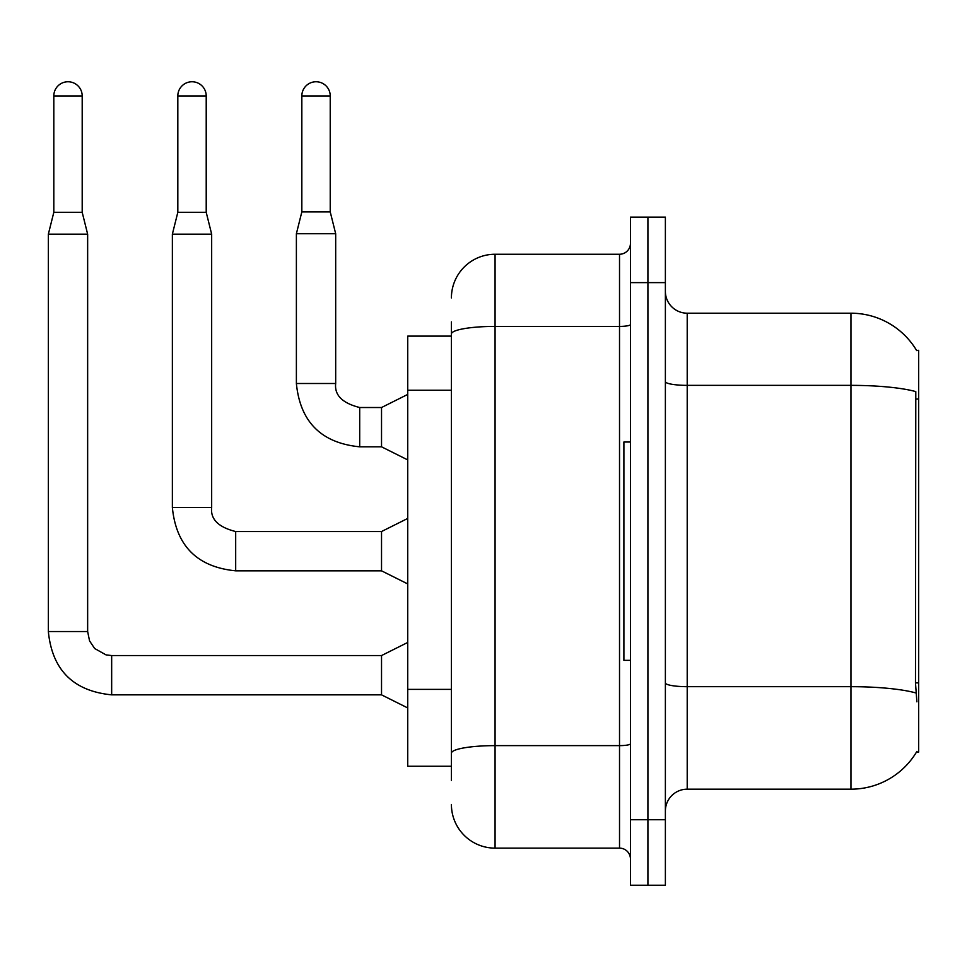 <?xml version="1.0" encoding="UTF-8"?>
<svg xmlns="http://www.w3.org/2000/svg" width="967" height="967" viewBox="0 0 967 967"><rect width="100%" height="100%" fill="white"/><g stroke="black" fill="none" stroke-linecap="round" stroke-linejoin="round"><path stroke-width="1.45" d="M916.668 350.586A76.417 76.417 0 0 0 850.96 313.199A76.417 76.417 0 0 1 916.668 350.586L918.65 350.308L918.65 752.06L916.498 752.06L916.885 751.407A76.417 76.417 0 0 1 850.96 789.181A76.417 76.417 0 0 0 916.498 752.06M451.408 336.117L407.736 336.117L407.736 766.251L451.408 766.251M665.381 811.011A21.83 21.83 0 0 1 687.211 789.181L850.96 789.181L850.96 313.199A76.417 76.417 0 0 1 916.498 350.308A76.417 76.417 0 0 0 850.96 313.199L687.211 313.199A21.83 21.83 0 0 1 665.381 291.357A21.83 21.83 0 0 0 687.211 313.199L687.211 789.181M647.914 819.738L647.914 885.24L665.381 885.24L665.381 819.738L647.914 819.738L647.914 885.24L630.448 885.24L630.448 819.738L647.914 819.738L647.914 282.63L647.914 819.738M630.448 819.738L630.448 217.128L647.914 217.128L647.914 282.63L647.914 217.128L665.381 217.128L665.381 819.738M916.885 701.837L915.483 682.871L915.797 391.611A76.417 13.272 180 0 0 850.96 385.362L687.211 385.362A21.83 3.795 0 0 1 665.381 381.578M451.408 780.442L451.408 321.926M451.408 297.909A43.672 43.672 0 0 1 495.068 254.248L495.068 848.132L619.521 848.132L619.521 254.248A10.915 10.915 0 0 0 630.448 243.321M495.068 254.248L619.521 254.248M630.448 859.047A10.915 10.915 0 0 0 619.521 848.132M495.068 848.132A43.672 43.672 0 0 1 451.408 804.459M330.231 211.882L301.837 211.882L301.837 95.951A14.191 14.191 0 0 1 316.04 81.76A14.191 14.191 0 0 1 330.231 95.951L330.231 211.882L335.682 233.724L335.682 383.5C334.364 395.152 342.366 403.154 359.7 407.518L359.7 446.814C321.286 443.019 300.181 421.914 296.385 383.5L296.385 233.724L335.682 233.724M407.736 459.917L381.53 446.814L381.53 407.518L407.736 394.415M630.448 442.016L623.896 442.016L623.896 660.352L630.448 660.352M82.195 212.317L53.814 212.317L53.814 95.951A14.191 14.191 0 0 1 68.004 81.76A14.191 14.191 0 0 1 82.195 95.951L82.195 212.317L87.646 234.159L87.646 631.536L89.556 640.903L94.681 648.519L106.044 654.889L111.664 655.553L111.664 694.85C73.25 691.054 52.145 669.95 48.35 631.536L48.35 234.159L87.646 234.159M407.736 707.953L381.53 694.85L381.53 655.553L407.736 642.451M206.213 212.317L177.819 212.317L177.819 95.951A14.191 14.191 0 0 1 192.022 81.76A14.191 14.191 0 0 1 206.213 95.951L206.213 212.317L211.664 234.159L211.664 507.518C210.347 519.17 218.349 527.172 235.682 531.536L235.682 570.832C197.268 567.037 176.163 545.932 172.368 507.518L172.368 234.159L211.664 234.159M407.736 583.935L381.53 570.832L381.53 531.536L407.736 518.433M918.65 682.871L915.483 682.871M918.65 399.033L915.483 399.033M451.408 390.245L407.736 390.245M451.408 689.374L407.736 689.374M916.027 692.988A76.417 13.272 180 0 0 850.96 686.679L687.211 686.679A21.83 3.795 0 0 1 665.381 682.883M665.381 282.63L630.448 282.63M630.448 743.732A10.915 1.898 0 0 1 619.521 745.63L495.068 745.63A43.672 7.579 180 0 0 451.408 753.208M451.408 334.002A43.672 7.579 180 0 1 495.068 326.411L619.521 326.411A10.915 1.898 0 0 0 630.448 324.513M381.53 446.814L359.7 446.814C321.286 443.019 300.181 421.914 296.385 383.5C300.181 421.914 321.286 443.019 359.7 446.814C321.286 443.019 300.181 421.914 296.385 383.5C300.181 421.914 321.286 443.019 359.7 446.814C321.286 443.019 300.181 421.914 296.385 383.5C300.181 421.914 321.286 443.019 359.7 446.814C321.286 443.019 300.181 421.914 296.385 383.5C300.181 421.914 321.286 443.019 359.7 446.814C321.286 443.019 300.181 421.914 296.385 383.5C300.181 421.914 321.286 443.019 359.7 446.814C321.286 443.019 300.181 421.914 296.385 383.5C300.181 421.914 321.286 443.019 359.7 446.814C321.286 443.019 300.181 421.914 296.385 383.5C300.181 421.914 321.286 443.019 359.7 446.814C321.286 443.019 300.181 421.914 296.385 383.5L335.682 383.5C334.364 395.152 342.366 403.154 359.7 407.518C342.366 403.154 334.364 395.152 335.682 383.5C334.364 395.152 342.366 403.154 359.7 407.518C342.366 403.154 334.364 395.152 335.682 383.5C334.364 395.152 342.366 403.154 359.7 407.518C342.366 403.154 334.364 395.152 335.682 383.5C334.364 395.152 342.366 403.154 359.7 407.518C342.366 403.154 334.364 395.152 335.682 383.5C334.364 395.152 342.366 403.154 359.7 407.518C342.366 403.154 334.364 395.152 335.682 383.5C334.364 395.152 342.366 403.154 359.7 407.518C342.366 403.154 334.364 395.152 335.682 383.5C334.364 395.152 342.366 403.154 359.7 407.518C342.366 403.154 334.364 395.152 335.682 383.5C334.364 395.152 342.366 403.154 359.7 407.518L381.53 407.518M301.837 95.951L330.231 95.951M381.53 694.85L111.664 694.85C73.25 691.054 52.145 669.95 48.35 631.536C52.145 669.95 73.25 691.054 111.664 694.85C73.25 691.054 52.145 669.95 48.35 631.536C52.145 669.95 73.25 691.054 111.664 694.85C73.25 691.054 52.145 669.95 48.35 631.536C52.145 669.95 73.25 691.054 111.664 694.85C73.25 691.054 52.145 669.95 48.35 631.536C52.145 669.95 73.25 691.054 111.664 694.85C73.25 691.054 52.145 669.95 48.35 631.536C52.145 669.95 73.25 691.054 111.664 694.85C73.25 691.054 52.145 669.95 48.35 631.536C52.145 669.95 73.25 691.054 111.664 694.85C73.25 691.054 52.145 669.95 48.35 631.536C52.145 669.95 73.25 691.054 111.664 694.85C73.25 691.054 52.145 669.95 48.35 631.536L87.646 631.536M53.814 95.951L82.195 95.951M381.53 570.832L235.682 570.832C197.268 567.037 176.163 545.932 172.368 507.518C176.163 545.932 197.268 567.037 235.682 570.832C197.268 567.037 176.163 545.932 172.368 507.518C176.163 545.932 197.268 567.037 235.682 570.832C197.268 567.037 176.163 545.932 172.368 507.518C176.163 545.932 197.268 567.037 235.682 570.832C197.268 567.037 176.163 545.932 172.368 507.518C176.163 545.932 197.268 567.037 235.682 570.832C197.268 567.037 176.163 545.932 172.368 507.518C176.163 545.932 197.268 567.037 235.682 570.832C197.268 567.037 176.163 545.932 172.368 507.518C176.163 545.932 197.268 567.037 235.682 570.832C197.268 567.037 176.163 545.932 172.368 507.518C176.163 545.932 197.268 567.037 235.682 570.832C197.268 567.037 176.163 545.932 172.368 507.518L211.664 507.518C210.347 519.17 218.349 527.172 235.682 531.536C218.349 527.172 210.347 519.17 211.664 507.518C210.347 519.17 218.349 527.172 235.682 531.536C218.349 527.172 210.347 519.17 211.664 507.518C210.347 519.17 218.349 527.172 235.682 531.536C218.349 527.172 210.347 519.17 211.664 507.518C210.347 519.17 218.349 527.172 235.682 531.536C218.349 527.172 210.347 519.17 211.664 507.518C210.347 519.17 218.349 527.172 235.682 531.536C218.349 527.172 210.347 519.17 211.664 507.518C210.347 519.17 218.349 527.172 235.682 531.536C218.349 527.172 210.347 519.17 211.664 507.518C210.347 519.17 218.349 527.172 235.682 531.536C218.349 527.172 210.347 519.17 211.664 507.518C210.347 519.17 218.349 527.172 235.682 531.536L381.53 531.536M177.819 95.951L206.213 95.951M296.385 383.5C300.181 421.914 321.286 443.019 359.7 446.814M335.682 383.5C334.364 395.152 342.366 403.154 359.7 407.518M301.837 211.882L296.385 233.724M381.53 655.553L111.664 655.553M48.35 631.536C52.145 669.95 73.25 691.054 111.664 694.85M53.814 212.317L48.35 234.159M177.819 212.317L172.368 234.159"/></g></svg>
